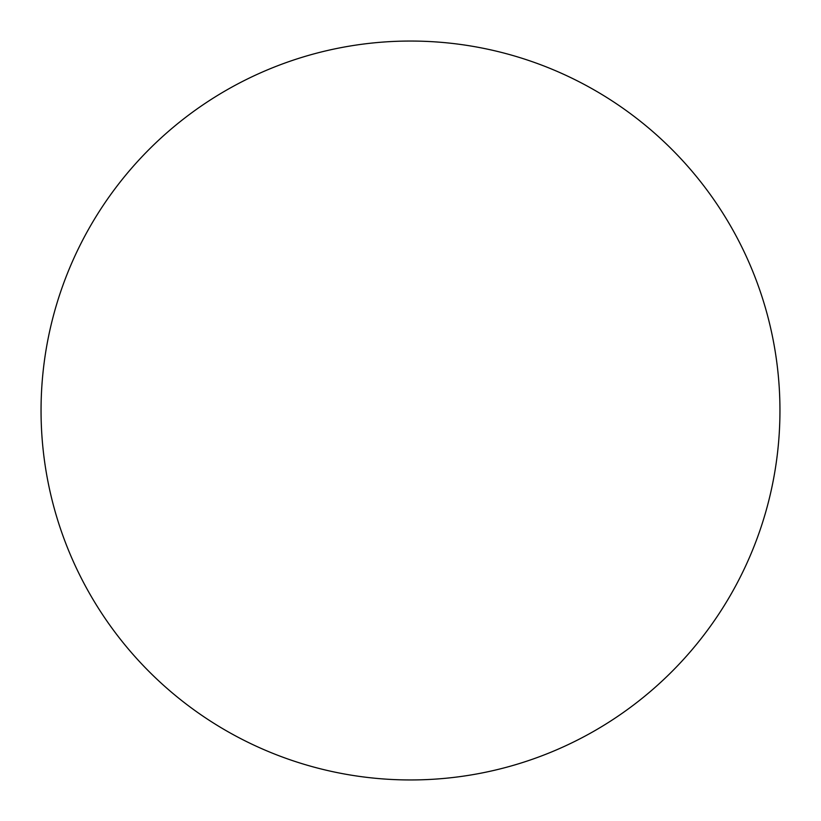 <?xml version="1.0" encoding="UTF-8"?>
<svg xmlns="http://www.w3.org/2000/svg" width="821" height="821" viewBox="0 0 821 821"><rect width="100%" height="100%" fill="white"/><g stroke="black" fill="none" stroke-linecap="round" stroke-linejoin="round"><path stroke-width="1.23" d="M41.05 410.5A369.45 369.45 0 0 0 410.5 779.95A369.45 369.45 0 0 0 779.95 410.5A369.45 369.45 0 0 0 410.5 41.05A369.45 369.45 0 0 0 41.05 410.5"/></g></svg>
